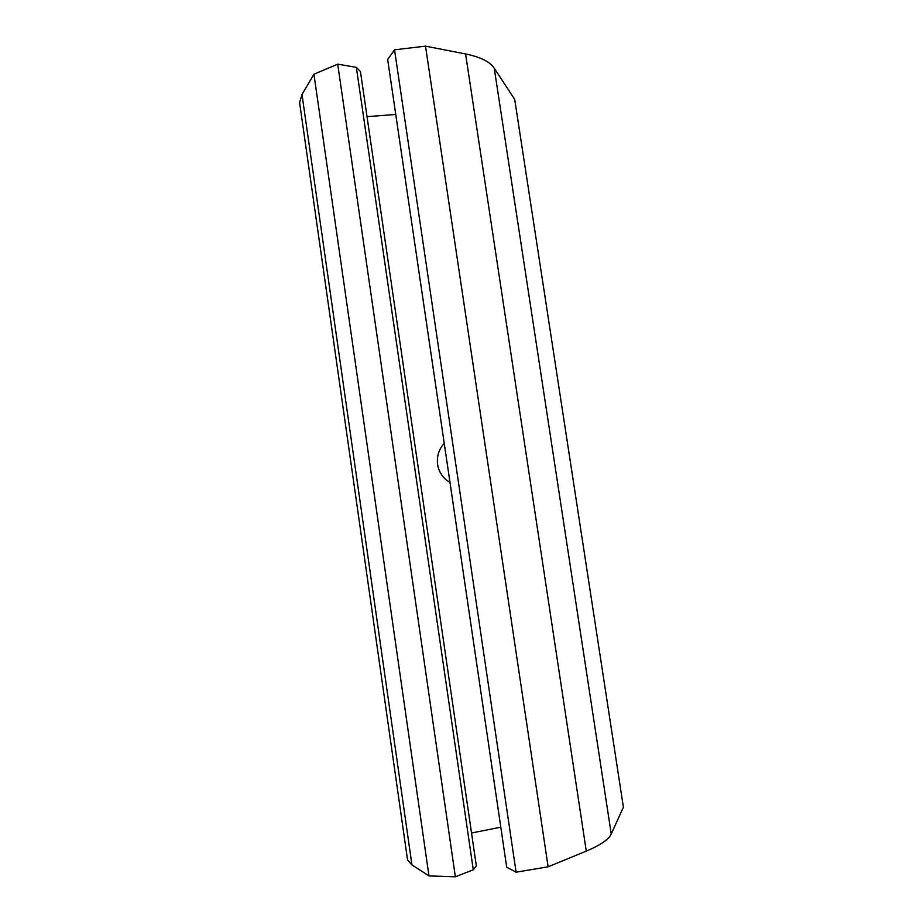 <?xml version="1.0" encoding="UTF-8"?>
<svg xmlns="http://www.w3.org/2000/svg" width="923" height="923" viewBox="0 0 923 923"><rect width="100%" height="100%" fill="white"/><g stroke="black" fill="none" stroke-linecap="round" stroke-linejoin="round"><path stroke-width="1.38" d="M444.24 443.398C438.829 449.363 436.614 456.377 437.594 464.454C438.633 470.88 441.632 476.13 446.582 480.191L449.997 482.452M471.538 833.008L500.808 827.193M367.031 116.656L395.771 114.475M611.234 833.977L623.406 807.256L514.711 99.442L494.232 68.164C489.951 61.726 480.398 56.995 465.584 53.961L425.503 46.15L394.536 49.819L387.66 59.51L506.704 867.228L516.095 872.189L548.124 866.801L586.278 851.121C600.331 845.226 608.649 839.515 611.234 833.977L494.232 68.164M300.021 105.683L299.594 102.615L301.994 94.492L313.935 74.209L337.714 64.16L356.347 67.356L360.443 71.544L476.326 865.855L473.28 869.801L455.362 876.804L428.964 875.915L411.946 864.909L407.539 859.901L407.216 857.675M425.503 46.15L548.124 866.801M394.536 49.819L516.095 872.189M356.347 67.356L473.28 869.801M337.714 64.16L455.362 876.804M313.935 74.209L428.964 875.915M465.584 53.961L586.278 851.121M301.994 94.492L411.946 864.909M299.594 102.615L407.539 859.901"/></g></svg>
